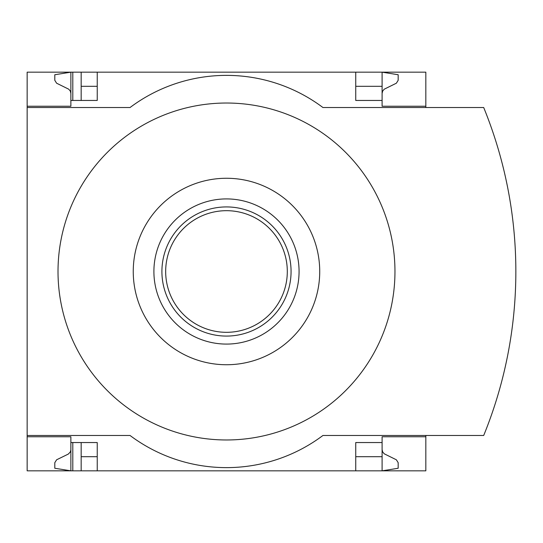 <?xml version="1.0" encoding="UTF-8"?>
<svg xmlns="http://www.w3.org/2000/svg" width="543" height="543" viewBox="0 0 543 543"><rect width="100%" height="100%" fill="white"/><g stroke="black" fill="none" stroke-linecap="round" stroke-linejoin="round"><path stroke-width="0.81" d="M425.827 435.472L425.827 470.835L97.238 470.835L97.238 442.545L70.875 442.545L70.875 470.835L54.802 468.263L54.802 462.684L56.608 459.792L68.35 454.05L70.298 451.986L70.862 450.032L70.875 436.755L27.15 436.755L27.15 435.472L130.035 435.472A160.755 160.755 0 0 0 322.942 435.472L483.698 435.472A434.203 434.203 0 0 0 483.698 107.528L322.942 107.528A160.755 160.755 0 0 0 130.035 107.528L27.15 107.528L27.15 106.245L70.875 106.245L70.875 72.165L81.165 72.165L81.165 100.455M70.875 436.755L27.15 436.755L27.15 470.835L72.803 470.835L72.803 442.545M72.803 100.455L72.803 72.165M72.803 470.835L81.165 470.835L81.165 442.545M355.74 86.31L382.102 86.31L382.102 72.165L81.165 72.165M97.238 470.835L81.165 470.835M70.875 106.245L27.15 106.245L27.15 72.165L70.875 72.165L54.802 74.737L54.802 80.316L56.608 83.208L68.689 89.174L70.298 91.014L70.875 93.382M97.238 86.31L81.165 86.31M382.102 449.618L382.679 451.986L384.281 453.826L396.37 459.792L398.175 462.684L398.175 468.263L382.102 470.835L382.102 456.69L355.74 456.69M97.238 456.69L81.165 456.69M97.238 72.165L97.238 100.455L70.875 100.455M355.74 72.165L355.74 100.455L382.102 100.455L382.102 106.245L425.827 106.245L425.827 72.165L382.102 72.165L398.175 74.737L398.175 80.316L396.37 83.208L384.281 89.174L382.679 91.014L382.102 93.382M425.827 107.528L425.827 106.245M382.102 86.31L382.102 100.455M27.15 107.528L27.15 435.472M425.827 436.755L382.102 436.755L382.102 442.545L355.74 442.545L355.74 470.835M382.102 442.545L382.102 456.69M226.485 439.973A168.473 168.473 0 0 0 372.389 187.26A168.473 168.473 0 0 0 80.588 187.26A168.473 168.473 0 0 0 226.485 439.973M226.485 364.74A93.24 93.24 0 0 0 307.236 224.883A93.24 93.24 0 0 0 145.741 224.883A93.24 93.24 0 0 0 226.485 364.74M226.485 198.914A72.586 72.586 0 0 1 289.344 307.793A72.586 72.586 0 0 1 163.626 307.793A72.586 72.586 0 0 1 226.485 198.914M226.485 206.924A64.576 64.576 0 0 1 282.414 303.788A64.576 64.576 0 0 1 170.563 303.788A64.576 64.576 0 0 1 226.485 206.924M226.485 210.684A60.816 60.816 0 0 1 279.156 301.908A60.816 60.816 0 0 1 173.821 301.908A60.816 60.816 0 0 1 226.485 210.684"/></g></svg>
